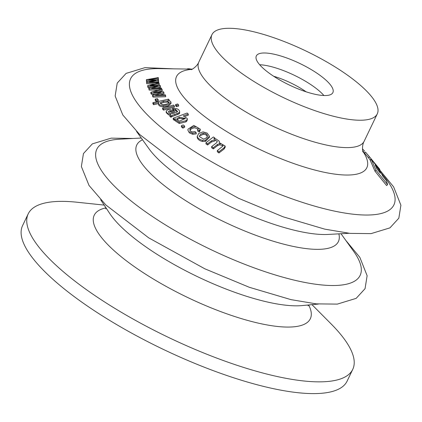 <?xml version="1.0" encoding="UTF-8"?>
<svg xmlns="http://www.w3.org/2000/svg" width="422" height="422" viewBox="0 0 422 422"><rect width="100%" height="100%" fill="white"/><g stroke="black" fill="none" stroke-linecap="round" stroke-linejoin="round"><path stroke-width="0.63" d="M314.675 94.201A42.437 11.98 -154.4 0 1 273.461 76.124A42.437 11.98 -154.4 0 1 256.339 55.926A42.437 11.98 -154.4 0 1 299.789 63.458A42.437 11.98 -154.4 0 1 332.884 92.603A42.437 11.98 -154.4 0 1 314.675 94.201M381.657 173.595L383.762 176.122A145.986 41.219 -154.4 0 1 331.259 210.404A145.986 41.219 -154.4 0 1 162.011 128.146A145.986 41.219 -154.4 0 1 159.368 68.612L192.39 69.134M205.962 142.736L205.989 143.907L207.608 144.994L211.464 142.003L214.946 140.911L214.914 139.729L217.335 141.56L216.475 142.852L211.644 146.587L213.263 147.716L217.583 144.377L219.925 143.564C221.925 143.839 222.922 144.667 222.922 146.049L217.309 150.607L218.923 151.783L224.029 147.858L225.163 146.033L219.313 142.673L219.313 141.259L215.879 138.875L213.801 138.743L214.84 137.936L213.395 136.976L205.962 142.736L207.582 143.812L211.438 140.827L214.914 139.729M217.309 150.607L217.341 151.799L218.955 152.975L224.056 149.056L225.19 147.231L225.163 146.033M211.644 146.587L211.67 147.769L213.289 148.903L217.615 145.564L219.952 144.751L222.331 145.695M197.285 137.72L197.259 136.554C197.955 138.448 199.712 139.698 202.523 140.31L205.393 140.252L209.407 136.222L207.155 133.072L203.029 131.854L198.656 133.494L197.259 136.554L197.201 136.1L197.285 137.72C197.981 139.613 199.738 140.864 202.549 141.481L205.419 141.423L209.433 137.393L209.412 136.533M189.51 131.849L192.706 133.146L196.23 132.73L195.027 131.548L192.675 131.933C190.786 131.553 189.847 130.741 189.853 129.491C190.638 127.882 192.337 126.938 194.959 126.663C196.794 126.806 197.897 127.47 198.277 128.663L197.654 129.934L197.681 131.089L199.284 132.023L200.223 130.245M189.884 130.646C190.665 129.032 192.363 128.093 194.985 127.819L198.118 129.28M187.975 130.345L189.325 132.835L192.738 134.301L196.262 133.885L196.23 132.73M181.365 125.777L181.397 126.922L182.895 128.109L184.683 127.249L184.657 126.099L183.159 124.912L181.365 125.777L182.868 126.959L184.657 126.099M175.125 119.669L175.151 120.813L179.271 123.488L185.986 121.868L187.088 120.729L187.252 118.482L183.275 115.902L188.259 114.051L187.141 113.022L173.173 118.207L174.202 119.157L175.468 118.688L175.125 119.669L179.244 122.343L185.96 120.718L187.062 119.579M173.173 118.207L173.199 119.352L174.233 120.302L175.494 119.832M185.237 116.324L188.286 115.195L188.259 114.051M172.619 108.449L173.431 109.456L175.494 109.393L177.662 111.566L176.011 112.532L170.942 109.752C168.605 109.414 167.033 109.878 166.236 111.144C166.331 112.816 167.866 113.919 170.836 114.457L169.786 115.1L169.813 116.24L170.936 117.29L171.896 116.604L178.786 114.03L179.635 113.296L179.608 112.157C179.761 110.738 178.838 109.593 176.834 108.718L172.619 108.449L172.645 109.588L173.458 110.596L175.52 110.538L177.419 111.767M166.236 111.144L166.21 112.642L168.816 115.058M162.586 108L162.612 109.14L163.462 110.11L174.439 107.204L174.407 106.064L173.563 105.089L162.586 108L163.435 108.971L174.407 106.064M175.605 104.545L175.631 105.69L176.48 106.666L178.622 106.096L178.59 104.957L177.741 103.981L175.605 104.545L176.454 105.521L178.59 104.957M152.891 102.651L153.603 103.569L159.105 102.335L158.545 103.168C158.683 104.667 160.255 105.479 163.267 105.611L168.346 104.74L170.989 102.382L170.752 101.66L169.523 100.7L167.708 100.315L169.175 99.982L168.526 99.149L152.891 102.651L152.917 103.796L153.629 104.709L158.16 103.696M158.545 103.168L158.572 104.313C158.709 105.806 160.281 106.624 163.293 106.75L168.373 105.88L171.015 103.522L170.989 102.388M155.169 99.123L155.196 100.267L156.008 101.264L158.192 100.774L158.166 99.629L157.353 98.632L155.169 99.123L155.982 100.12L158.166 99.629M150.87 92.254L151.387 93.104L160.972 92.576L152.548 95.071L153.059 95.958L165.672 95.625L165.192 94.765L155.507 95.098L163.942 92.587L163.435 91.727L153.566 92.26L162.19 89.675L161.684 88.868L150.87 92.254L150.897 93.41L151.414 94.254L156.129 93.995M158.34 91.991L162.217 90.83L162.19 89.675M159.901 94.945L163.968 93.737L163.942 92.587M152.548 95.071L152.574 96.221L153.086 97.107L165.698 96.77L165.672 95.625M147.584 85.671L147.943 86.415L157.49 86.051L148.75 88.156L149.103 88.947L161.615 88.773L161.283 88.008L151.662 88.214L160.418 86.083L160.065 85.328L150.237 85.703L159.2 83.535L158.851 82.833L147.584 85.671L147.969 87.586L151.672 87.438M156.035 85.471L159.231 84.706L159.2 83.535M156.921 88.103L160.444 87.248L160.418 86.083M148.75 88.156L149.13 90.108L158.123 89.976M146.376 79.679L146.439 80.317L155.776 80.28L146.582 81.826L146.645 82.517L158.809 82.754L158.746 82.079L149.377 81.963L158.588 80.396L158.524 79.742L148.913 79.779L158.371 78.197L158.308 77.595L146.376 79.679L146.466 81.509L148.512 81.499M156.256 79.742L158.398 79.389L158.371 78.197M155.876 82.042L158.619 81.578L158.588 80.396M146.582 81.826L146.677 83.698L154.8 83.846M375.005 171.221L386.594 185.548L387.628 184.62L376.039 170.288L371.165 159.184L370.147 160.096L375.005 171.221L376.039 170.288M362.662 150.717L370.273 159.98M362.477 148.824L364.613 151.187M207.387 136.005L207.376 135.573C207.228 137.403 205.91 138.564 203.415 139.06L199.216 136.459L200.387 134.454L203.198 133.178C205.482 133.199 206.875 134.001 207.376 135.573L207.397 135.789M177.024 118.519L179.329 117.242L185.39 118.413L179.371 121.183L176.654 119.431L177.024 118.519L177.05 119.663L179.355 118.387L185.168 118.888M200.413 135.62L203.23 134.344C205.514 134.365 206.901 135.167 207.402 136.744M187.489 69.06L187.532 68.77L188.961 68.775L191.198 69.118M188.961 68.775L188.919 69.081M311.974 304.658L331.223 324.027A179.936 50.804 -154.4 0 1 352.75 369.361L347.121 381.108A179.936 50.804 -154.4 0 1 269.906 387.897A179.936 50.804 -154.4 0 1 95.172 311.246A179.936 50.804 -154.4 0 1 22.577 225.617L28.205 213.864A179.936 50.804 -154.4 0 1 77.026 202.233L104.181 205.097M352.75 369.361A179.936 50.804 -154.4 0 1 275.54 376.15A179.936 50.804 -154.4 0 1 100.805 299.493A179.936 50.804 -154.4 0 1 28.205 213.864M170.979 112.067L172.266 112.779L172.239 111.64L174.645 113.012L172.086 113.682L170.166 113.455L168.125 111.788L169.966 110.749L170.952 110.923L170.979 112.067L169.992 111.888L169.966 110.749M170.952 110.923L172.239 111.64M160.133 103.205L162.212 104.524C164.875 104.672 167.075 104.187 168.8 103.068L169.264 102.235L167.138 100.969L163.462 101.259L160.56 102.409L160.587 103.548L163.488 102.404L167.165 102.113L168.921 102.715M223.001 145.669L222.922 146.049M207.582 143.812L207.608 144.994M213.263 147.716L213.289 148.903M218.923 151.783L218.955 152.975M214.84 137.936L214.856 138.722M197.654 129.934L199.253 130.862L200.197 129.09L193.814 125.418L187.948 129.195M199.253 130.862L199.284 132.023M182.868 126.959L182.895 128.109M185.96 120.718L185.986 121.868M174.202 119.157L174.233 120.302M169.786 115.1L170.91 116.15L170.936 117.29M170.91 116.15L171.87 115.459L178.759 112.89L178.786 114.03M178.759 112.89L179.608 112.157L179.635 113.296M173.431 109.456L173.458 110.596M175.494 109.393L175.52 110.538M163.435 108.971L163.462 110.11M176.454 105.521L176.48 106.666M153.603 103.569L153.629 104.709M169.175 99.982L169.19 100.584M155.982 100.12L156.008 101.264M151.387 93.104L151.414 94.254M153.059 95.958L153.086 97.107M147.943 86.415L147.969 87.586M149.103 88.947L149.13 90.108M146.439 80.317L146.466 81.509M146.645 82.517L146.677 83.698M378.666 169.338L375.19 165.034L376.957 168.932L380.422 173.236L378.666 169.338L377.859 170.055M367.483 154.399L379.863 169.391L365.531 152.131L364.561 153.001M379.563 169.66L379.863 169.391M368.422 157.749L369.429 156.842M370.294 160.376L371.307 159.463L379.447 169.47L382.733 176.111L386.204 180.416L387.628 184.62M273.699 76.276A35.648 10.065 -154.4 0 1 306.145 91.822M341.008 233.725L353.673 251.37A145.986 41.219 -154.4 0 1 297.484 280.894A145.986 41.219 -154.4 0 1 131.58 201.347A145.986 41.219 -154.4 0 1 119.579 139.213L141.264 138.026M337.948 117.327A91.664 25.879 -154.4 0 1 248.933 78.281A91.664 25.879 -154.4 0 1 211.944 34.657A91.664 25.879 -154.4 0 1 305.797 50.925A91.664 25.879 -154.4 0 1 377.279 113.871A91.664 25.879 -154.4 0 1 337.948 117.327M259.678 64.745A42.437 11.98 -154.4 0 1 323.922 95.53M318.352 304.062L302.031 305.581A117.902 33.291 -154.4 0 1 267.733 302.089A117.902 33.291 -154.4 0 1 109.688 213.427L100.663 199.78M308.682 304.964A119.806 33.823 -154.4 0 1 258.913 323.273A119.806 33.823 -154.4 0 1 127.433 261.608A119.806 33.823 -154.4 0 1 106.001 207.856M362.756 151.187A105.511 29.788 -154.4 0 1 321.559 171.691A105.511 29.788 -154.4 0 1 202.275 114.689A105.511 29.788 -154.4 0 1 191.963 69.356M362.973 151.931C362.619 151.941 361.744 145.279 364.16 141.249A91.664 25.879 -154.4 0 1 324.829 144.704A91.664 25.879 -154.4 0 1 235.814 105.658A91.664 25.879 -154.4 0 1 198.831 62.034C197.206 66.444 191.461 69.936 191.25 69.651M203.198 133.178L203.23 134.344M179.329 117.242L179.355 118.387M163.462 101.259L163.488 102.404M167.138 100.969L167.165 102.113M211.438 140.827L211.464 142.003M217.583 144.377L217.615 145.564M219.925 143.564L219.952 144.751M224.029 147.858L224.056 149.056M202.523 140.31L202.549 141.481M205.393 140.252L205.419 141.423M192.706 133.146L192.738 134.301M179.244 122.343L179.271 123.488M171.87 115.459L171.896 116.604M174.877 114.315L174.903 115.459M177.198 113.502L177.224 114.642M166.257 111.862L166.268 112.289M163.267 105.611L163.293 106.75M157.596 94.475L157.606 95.029M155.903 91.558L155.918 92.117M153.83 87.681L153.84 88.166M152.669 85.112L152.68 85.597M151.656 81.573L151.667 81.989M151.482 79.347L151.493 79.758M377.648 167.914L376.841 168.642M362.53 149.72L362.957 149.335M338.855 233.846A111.783 31.56 -154.4 0 1 290.431 245.804A111.783 31.56 -154.4 0 1 172.498 191.757A111.783 31.56 -154.4 0 1 142.525 139.777M349.089 233.282L328.068 234.437A111.783 31.56 -154.4 0 1 297.531 230.982A111.783 31.56 -154.4 0 1 148.824 148.555L136.564 131.479M106.212 208.173L105.664 208.879M308.303 304.995L308.097 305.871M209.407 136.222L209.412 136.506M200.197 129.09L200.228 130.245M187.943 129.433L187.954 129.892M187.954 129.934L187.969 130.588M187.278 118.746L187.305 119.848M345.718 240.287L359.861 257.378L367.124 275.719L365.056 288.669L356.168 298.359L337.305 304.109L316.273 303.872L291.022 299.641L249.355 287.303L204.786 268.782L148.718 237.855L105.827 204.939L89.021 185.448L81.372 166.521L83.445 153.571L92.339 143.881L111.213 138.131L133.199 138.469M379.874 170.182L393.636 186.883L400.9 205.224L398.832 218.179L389.939 227.869L371.075 233.619L350.049 233.382L324.792 229.151L283.13 216.813L238.557 198.293L182.489 167.365L139.603 134.449L122.797 114.958L115.148 96.031L117.221 83.076L126.115 73.386L144.989 67.641L173.864 68.844M364.16 141.249L377.279 113.871M198.831 62.034L211.944 34.657"/></g></svg>
